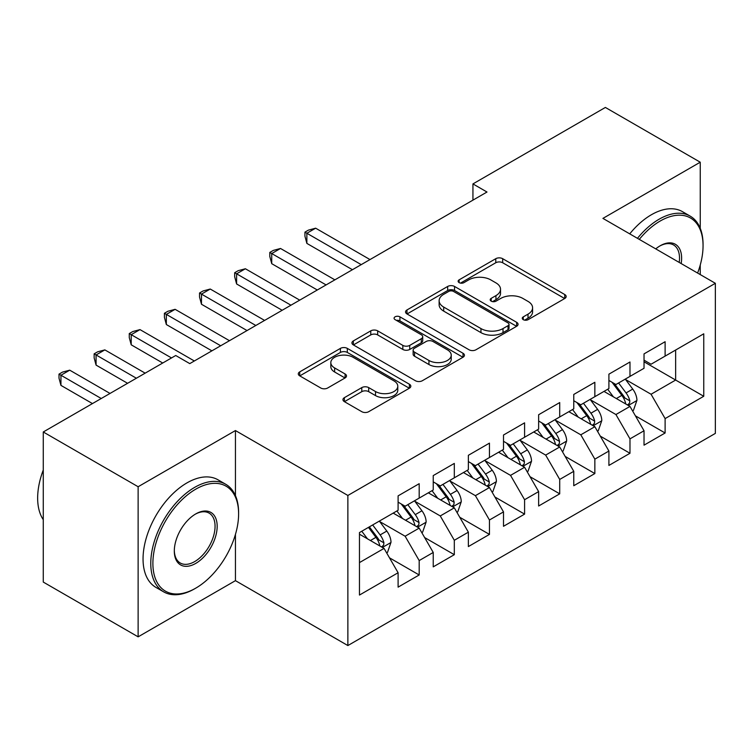 <?xml version="1.0" encoding="UTF-8"?>
<svg xmlns="http://www.w3.org/2000/svg" width="753" height="753" viewBox="0 0 753 753"><rect width="100%" height="100%" fill="white"/><g stroke="black" fill="none" stroke-linecap="round" stroke-linejoin="round"><path stroke-width="1.13" d="M523.279 319.667A3.417 1.967 0 0 0 528.107 319.667L564.741 298.508A4.876 2.814 0 0 0 566.171 296.522A4.876 2.814 0 0 0 564.741 294.527L502.675 258.693A4.876 2.814 0 0 0 495.775 258.693L459.132 279.843A3.417 1.967 0 0 0 458.135 281.236A3.417 1.967 0 0 0 459.132 282.629A3.417 1.967 0 0 0 463.961 282.629L468.705 279.89A15.606 9.008 0 0 1 490.777 279.89L495.945 282.883A15.606 9.008 0 0 1 500.519 289.256A15.606 9.008 0 0 1 495.945 295.618L491.201 298.357A3.417 1.967 0 0 0 490.203 299.75A3.417 1.967 0 0 0 491.201 301.144A3.417 1.967 0 0 0 496.029 301.144L500.773 298.414A15.606 9.008 0 0 1 522.846 298.414L528.013 301.398A15.606 9.008 0 0 1 532.587 307.77A15.606 9.008 0 0 1 528.013 314.142L523.279 316.872A3.417 1.967 0 0 0 522.271 318.265A3.417 1.967 0 0 0 523.279 319.667L523.279 316.872M344.385 397.659A4.876 2.814 0 0 0 342.954 399.645A4.876 2.814 0 0 0 344.385 401.641L361.798 411.693A4.876 2.814 0 0 0 368.697 411.693L409.387 388.2A4.876 2.814 0 0 0 410.818 386.214A4.876 2.814 0 0 0 409.387 384.218L347.321 348.385A4.876 2.814 0 0 0 340.422 348.385L299.732 371.878A4.876 2.814 0 0 0 298.301 373.865A4.876 2.814 0 0 0 299.732 375.86L320.769 388.002A4.876 2.814 0 0 0 327.659 388.002L345.081 377.95A4.876 2.814 0 0 0 346.502 375.954A4.876 2.814 0 0 0 345.081 373.968L334.643 367.944A13.046 7.53 0 0 1 330.821 362.617A13.046 7.53 0 0 1 338.878 355.661A13.046 7.53 0 0 1 353.091 357.289L393.96 380.886A13.046 7.53 0 0 1 397.782 386.214A13.046 7.53 0 0 1 389.725 393.17A13.046 7.53 0 0 1 375.512 391.532L368.697 387.607A4.876 2.814 0 0 0 361.798 387.607L344.385 397.659L344.385 401.641M235.444 495.634L235.444 430.556L138.128 486.739L43.269 431.977L175.722 355.51L189.775 363.614L486.993 192.024L472.94 183.911L472.94 200.138M235.444 430.556L347.867 495.465L715.35 283.297L715.35 433.399L347.867 645.556L347.867 495.465M700.243 228.328L700.243 162.206L602.927 218.389L715.35 283.297M700.243 162.206L605.384 107.444L472.94 183.911M469.053 349.778A4.876 2.814 0 0 0 475.943 349.778L516.633 326.284A4.876 2.814 0 0 0 518.064 324.289A4.876 2.814 0 0 0 516.633 322.303L454.567 286.46A4.876 2.814 0 0 0 447.668 286.46L406.978 309.954A4.876 2.814 0 0 0 405.547 311.949A4.876 2.814 0 0 0 406.978 313.935L469.053 349.778M396.445 320.401A3.417 1.967 0 0 1 399.909 320.882L399.909 316.825L463.01 353.261A4.876 2.814 0 0 1 464.441 355.247A4.876 2.814 0 0 1 463.01 357.242L422.32 380.736A4.876 2.814 0 0 1 415.421 380.736L353.355 344.902L353.355 340.921A4.876 2.814 0 0 0 351.924 342.907A4.876 2.814 0 0 0 353.355 344.902M353.355 340.921L370.768 330.859A4.876 2.814 0 0 1 377.667 330.859L402.836 345.392A4.876 2.814 0 0 0 409.736 345.392L421.285 338.728A4.876 2.814 0 0 0 422.715 336.732A4.876 2.814 0 0 0 421.285 334.746L395.08 319.611A3.417 1.967 0 0 1 394.083 318.218A3.417 1.967 0 0 1 396.191 316.401A3.417 1.967 0 0 1 399.909 316.825M644.031 361.798L675.648 380.049L675.648 350.032L703.754 333.805L665.115 356.113L665.115 341.711L644.031 353.882L644.031 368.283L629.979 376.396L629.979 361.995L608.904 374.166L608.904 388.567L594.851 396.68L594.851 382.279L573.767 394.45L573.767 408.851L559.714 416.964L559.714 402.563L538.64 414.734L538.64 429.135L524.587 437.248L524.587 422.847L503.503 435.018L503.503 449.419L489.45 457.532L489.45 443.131L468.366 455.301L468.366 469.703L454.313 477.816L454.313 463.415L433.239 475.585L433.239 489.987L419.186 498.1L419.186 483.699L398.102 495.869L398.102 510.27L359.463 532.578L359.463 595.058L398.102 572.741L384.049 548.4L359.463 534.206M703.754 333.805L703.754 396.276L665.115 418.593L651.063 394.252L625.583 379.54M635.428 415.854L665.115 432.994L665.115 418.593M665.115 432.994L644.031 445.164L644.031 430.763L629.979 438.867L615.926 414.536L590.456 399.824M600.292 436.138L629.979 453.278L629.979 438.867M629.979 453.278L608.904 465.439L608.904 451.038L594.851 459.151L580.798 434.81L555.319 420.108M565.164 456.422L594.851 473.552L594.851 459.151M594.851 473.552L573.767 485.723L573.767 471.322L559.714 479.435L545.661 455.094L520.191 440.392M530.027 476.696L559.714 493.836L559.714 479.435M559.714 493.836L538.64 506.007L538.64 491.605L524.587 499.719L510.534 475.378L485.054 460.676M494.9 496.98L524.587 514.12L524.587 499.719M524.587 514.12L503.503 526.291L503.503 511.889L489.45 520.003L475.397 495.662L449.927 480.96M459.763 517.264L489.45 534.404L489.45 520.003M489.45 534.404L468.366 546.574L468.366 532.173L454.313 540.287L440.26 515.946L414.79 501.244M424.636 537.548L454.313 554.688L454.313 540.287M454.313 554.688L433.239 566.858L433.239 552.457L419.186 560.571L405.133 536.23L379.663 521.528M389.499 557.832L419.186 574.972L419.186 560.571M419.186 574.972L398.102 587.142L398.102 572.741M398.102 502.157L405.133 506.214L419.186 498.1M359.463 562.604L384.049 548.4M433.239 481.873L440.26 485.93L454.313 477.816M405.133 536.23L419.186 528.117L393.188 513.113M433.239 552.457L419.186 528.117M468.366 461.589L475.397 465.646L489.45 457.532M440.26 515.946L454.313 507.833L428.316 492.829M468.366 532.173L454.313 507.833M503.503 441.305L510.534 445.362L524.587 437.248M475.397 495.662L489.45 487.549L463.453 472.545M503.503 511.889L489.45 487.549M538.64 421.021L545.661 425.078L559.714 416.964M510.534 475.378L524.587 467.265L498.58 452.261M538.64 491.605L524.587 467.265M573.767 400.737L580.798 404.794L594.851 396.68M545.661 455.094L559.714 446.981L533.717 431.977M573.767 471.322L559.714 446.981M608.904 380.453L615.926 384.51L629.979 376.396M580.798 434.81L594.851 426.706L568.844 411.693M608.904 451.038L594.851 426.706M644.031 360.169L651.063 364.226L665.115 356.113M615.926 414.536L629.979 406.422L603.981 391.409M644.031 430.763L629.979 406.422M43.269 431.977L43.269 582.069L138.128 636.84L235.444 580.657L347.867 645.556M138.128 486.739L138.128 636.84M700.243 274.572L700.243 265.028M651.063 394.252L675.648 380.049L703.754 396.276M235.444 580.657L235.444 534.404M524.643 320.147L528.013 318.199A15.606 9.008 0 0 0 532.587 311.827L532.587 307.77M500.519 289.256L500.519 293.312A15.606 9.008 0 0 1 495.945 299.675L492.566 301.633M564.675 298.546L502.675 262.75A4.876 2.814 0 0 0 495.775 262.75L460.497 283.109M516.577 326.322L454.567 290.517A4.876 2.814 0 0 0 447.668 290.517L407.044 313.973M508.021 325.682A3.417 1.967 0 0 0 509.019 324.289A3.417 1.967 0 0 0 508.021 322.896L453.532 291.439A3.417 1.967 0 0 0 448.703 291.439L443.705 294.329A15.606 9.008 0 0 0 439.131 300.701A15.606 9.008 0 0 0 443.705 307.073L480.951 328.572A15.606 9.008 0 0 0 503.013 328.572L508.021 325.682L508.021 329.739A3.417 1.967 0 0 0 509.019 328.346L509.019 324.289M439.131 300.701L439.131 304.758A15.606 9.008 0 0 0 443.705 311.13L443.705 307.073M508.021 329.739L503.013 332.628A15.606 9.008 0 0 1 480.951 332.628L443.705 311.13M353.421 344.94L370.768 334.916L370.768 330.859M422.715 336.732L422.715 340.789A4.876 2.814 0 0 1 421.285 342.784L409.736 349.448A4.876 2.814 0 0 1 402.836 349.448L377.667 334.916A4.876 2.814 0 0 0 370.768 334.916M399.909 320.882L462.944 357.28M428.956 360.48A13.046 7.53 0 0 0 443.178 362.108A13.046 7.53 0 0 0 451.226 355.152A13.046 7.53 0 0 0 447.414 349.825L433.013 341.514A4.876 2.814 0 0 0 426.113 341.514L414.564 348.187A4.876 2.814 0 0 0 413.133 350.173A4.876 2.814 0 0 0 414.564 352.169L428.956 360.48L428.956 364.537A13.046 7.53 0 0 0 443.178 366.165A13.046 7.53 0 0 0 451.226 359.209L451.226 355.152M413.133 350.173L413.133 354.23A4.876 2.814 0 0 0 414.564 356.225L414.564 352.169M428.956 364.537L414.564 356.225M397.782 386.214L397.782 390.27A13.046 7.53 0 0 1 389.725 397.226A13.046 7.53 0 0 1 375.512 395.589L368.697 391.664A4.876 2.814 0 0 0 361.798 391.664L344.45 401.678M330.821 362.617L330.821 366.673A13.046 7.53 0 0 0 334.643 372.001L334.643 367.944M345.015 377.987L334.643 372.001M409.321 388.237L347.321 352.442A4.876 2.814 0 0 0 340.422 352.442L299.798 375.898M632.576 410.922L633.424 410.432L636.934 400.295A13.168 7.605 -120 0 0 632.736 389.085L625.272 379.117M613.375 396.831L607.699 389.263M605.045 392.021L604.405 391.165M369.996 259.569L315.648 228.187L306.866 233.261L306.866 243.398L352.432 269.706M627.494 404.982L629.536 403.147L629.828 400.85A13.168 7.605 -120 0 0 626.054 392.934L618.59 382.976M614.335 383.597L623.55 395.899A6.711 3.869 60 0 1 624.774 397.932L629.828 400.85M612.02 382.251L621.837 395.372A13.168 7.605 60 0 1 625.611 403.288L625.875 404.05M306.866 243.398L304.937 236.197L304.937 232.14L361.214 264.632M304.937 232.14L308.448 230.117L315.648 228.187M597.449 431.205L598.287 430.716L601.798 420.579A13.168 7.605 -120 0 0 597.6 409.368L590.136 399.401M578.248 417.115L572.572 409.547M569.917 412.305L569.268 411.449M334.869 279.852L280.521 248.471L271.739 253.545L271.739 263.682L317.305 289.99M592.366 425.266L594.409 423.431L594.691 421.134A13.168 7.605 -120 0 0 590.926 413.218L583.462 403.25M579.198 403.872L588.422 416.183A6.711 3.869 60 0 1 589.637 418.216L594.691 421.134M576.883 402.535L586.709 415.656A13.168 7.605 60 0 1 590.474 423.572L590.747 424.334M271.739 263.682L269.8 256.481L269.8 252.424L326.087 284.916M269.8 252.424L273.32 250.401L280.521 248.471M562.312 451.489L563.159 451L566.67 440.863A13.168 7.605 -120 0 0 562.463 429.643L555.008 419.685M543.111 437.399L537.435 429.822M534.781 432.589L534.141 431.733M299.732 300.136L245.384 268.755L236.602 273.828L236.602 283.966L282.168 310.274M557.229 445.55L559.272 443.715L559.564 441.418A13.168 7.605 -120 0 0 555.789 433.502L548.325 423.534M544.071 424.155L553.286 436.467A6.711 3.869 60 0 1 554.509 438.5L559.564 441.418M541.755 422.819L551.572 435.931A13.168 7.605 60 0 1 555.347 443.856L555.61 444.618M236.602 283.966L234.672 276.765L234.672 272.708L290.95 305.2M234.672 272.708L238.183 270.685L245.384 268.755M697.607 273.057A60.617 34.996 120 0 0 703.057 245.77A60.617 34.996 120 0 0 660.193 221.024A60.617 34.996 120 0 0 639.288 239.379M637.462 238.325A62.104 35.852 -60 0 1 659.139 219.198A62.104 35.852 -60 0 1 690.19 216.13A62.104 35.852 -60 0 1 703.057 244.556L703.057 245.77M655.741 248.885A30.308 17.498 -60 0 1 660.193 245.77L660.193 245.77A30.308 17.498 -60 0 1 681.154 263.559M679.206 262.43A28.821 16.641 120 0 0 673.549 244.951A28.821 16.641 120 0 0 659.656 246.09M629.734 233.863A62.104 35.852 -60 0 1 651.411 214.737A62.104 35.852 -60 0 1 682.463 211.659L690.19 216.13M195.742 489.177A60.617 34.996 120 0 0 152.887 563.413A60.617 34.996 120 0 0 195.742 588.159L194.688 588.771A62.104 35.852 -60 0 1 163.636 591.839A62.104 35.852 -60 0 1 154.12 542.075A62.104 35.852 -60 0 1 194.688 487.351A62.104 35.852 -60 0 1 225.74 484.273A62.104 35.852 -60 0 1 238.607 512.699L238.607 513.923A60.617 34.996 120 0 0 195.742 489.177M195.742 513.923L195.742 513.923A30.308 17.498 -60 0 1 217.175 526.291A30.308 17.498 -60 0 1 195.742 563.413A30.308 17.498 -60 0 1 174.31 551.036A30.308 17.498 -60 0 1 195.742 513.923L195.742 513.923M174.32 550.415A28.821 16.641 120 0 0 180.287 563.018A28.821 16.641 120 0 0 194.688 561.587A28.821 16.641 120 0 0 213.513 536.192A28.821 16.641 120 0 0 209.099 513.104A28.821 16.641 120 0 0 195.215 514.233M43.269 519.674A62.104 35.852 -60 0 1 43.269 470.032M163.636 591.839L155.909 587.378A62.104 35.852 -60 0 1 146.393 537.614A62.104 35.852 -60 0 1 186.96 482.889A62.104 35.852 -60 0 1 218.012 479.812L225.74 484.273M194.688 588.771L195.742 588.159A60.617 34.996 120 0 0 238.607 513.923M527.185 471.773L528.022 471.284L531.533 461.147A13.168 7.605 -120 0 0 527.335 449.927L519.871 439.968M507.983 457.683L502.307 450.106M499.653 452.873L499.004 452.016M264.604 320.42L210.256 289.039L201.475 294.112L201.475 304.25L247.04 330.558M522.102 465.834L524.144 463.999L524.427 461.702A13.168 7.605 -120 0 0 520.662 453.786L513.198 443.818M508.934 444.439L518.158 456.751A6.711 3.869 60 0 1 519.372 458.784L524.427 461.702M506.618 443.103L516.445 456.214A13.168 7.605 60 0 1 520.21 464.14L520.483 464.902M201.475 304.25L199.536 297.049L199.536 292.992L255.822 325.484M199.536 292.992L203.056 290.969L210.256 289.039M492.048 492.057L492.895 491.568L496.406 481.421A13.168 7.605 -120 0 0 492.198 470.211L484.744 460.252M472.846 477.967L467.171 470.39M464.516 473.157L463.876 472.3M229.467 340.695L175.12 309.323L166.338 314.396L166.338 324.534L211.904 350.842M486.965 486.118L489.008 484.283L489.299 481.986A13.168 7.605 -120 0 0 485.525 474.07L478.061 464.102M473.806 464.723L483.021 477.035A6.711 3.869 60 0 1 484.245 479.068L489.299 481.986M471.491 463.387L481.308 476.498A13.168 7.605 60 0 1 485.083 484.424L485.346 485.186M166.338 324.534L164.408 317.333L164.408 313.276L220.685 345.768M164.408 313.276L167.919 311.253L175.12 309.323M456.92 512.341L457.758 511.852L461.269 501.705A13.168 7.605 -120 0 0 457.071 490.495L449.607 480.536M437.719 498.251L432.043 490.674M429.389 493.441L428.739 492.584M194.34 360.979L139.992 329.607L131.21 334.68L131.21 344.818L162.723 363.012M451.838 506.402L453.88 504.566L454.163 502.27A13.168 7.605 -120 0 0 450.398 494.354L442.933 484.386M438.67 485.007L447.894 497.319A6.711 3.869 60 0 1 449.108 499.352L454.163 502.27M436.354 483.671L446.181 496.782A13.168 7.605 60 0 1 449.946 504.708L450.219 505.47M131.21 344.818L129.271 337.617L129.271 333.56L171.505 357.939M129.271 333.56L132.792 331.536L139.992 329.607M421.784 532.625L422.631 532.136L426.142 521.989A13.168 7.605 -120 0 0 421.934 510.779L414.479 500.82M402.582 518.535L396.906 510.958M394.252 513.725L393.612 512.868M145.15 373.149L104.855 349.891L96.073 354.964L96.073 365.101L127.586 383.296M416.701 526.686L418.743 524.85L419.035 522.554A13.168 7.605 -120 0 0 415.261 514.638L407.797 504.67M403.542 505.291L412.757 517.593A6.711 3.869 60 0 1 413.981 519.636L419.035 522.554M401.227 503.955L411.044 517.066A13.168 7.605 60 0 1 414.818 524.992L415.082 525.754M96.073 365.101L94.144 357.901L94.144 353.844L136.368 378.222M94.144 353.844L97.655 351.811L104.855 349.891M386.656 552.909L387.494 552.42L391.005 542.273A13.168 7.605 -120 0 0 386.807 531.063L379.343 521.104M367.455 538.819L361.779 531.241M110.023 393.433L69.728 370.175L60.946 375.239L60.946 385.385L92.459 403.58M381.573 546.97L383.616 545.134L383.898 542.838A13.168 7.605 -120 0 0 380.133 534.922L372.669 524.954M369.365 526.855L377.63 537.877A6.711 3.869 60 0 1 378.844 539.92L383.898 542.838M368.452 527.392L375.916 537.35A13.168 7.605 60 0 1 379.681 545.276L379.954 546.029M60.946 385.385L59.007 378.185L59.007 374.128L101.241 398.506M59.007 374.128L62.527 372.095L69.728 370.175M528.013 318.199L528.013 314.142M491.201 301.144L491.201 298.357M495.945 299.675L495.945 295.618M459.132 282.629L459.132 279.843M495.775 262.75L495.775 258.693M502.675 262.75L502.675 258.693M564.741 298.508L564.741 294.527M406.978 313.935L406.978 309.954M447.668 290.517L447.668 286.46M454.567 290.517L454.567 286.46M516.633 326.284L516.633 322.303M480.951 332.628L480.951 328.572M503.013 332.628L503.013 328.572M377.667 334.916L377.667 330.859M402.836 349.448L402.836 345.392M409.736 349.448L409.736 345.392M421.285 342.784L421.285 338.728M463.01 357.242L463.01 353.261M361.798 391.664L361.798 387.607M368.697 391.664L368.697 387.607M375.512 395.589L375.512 391.532M345.081 377.95L345.081 373.968M299.732 375.86L299.732 371.878M340.422 352.442L340.422 348.385M347.321 352.442L347.321 348.385M409.387 388.2L409.387 384.218M628.331 405.462L636.85 400.549M626.054 392.934L632.736 389.085M616.34 398.544L621.837 395.372M593.195 425.746L601.713 420.833M590.926 413.218L597.6 409.368M581.212 418.828L586.709 415.656M558.067 446.03L566.585 441.117M555.789 433.502L562.463 429.643M546.076 439.112L551.572 435.931M522.93 466.314L531.449 461.401M520.662 453.786L527.335 449.927M510.948 459.396L516.445 456.214M487.803 486.598L496.321 481.675M485.525 474.07L492.198 470.211M475.811 479.68L481.308 476.498M452.666 506.882L461.184 501.959M450.398 494.354L457.071 490.495M440.684 499.964L446.181 496.782M417.539 527.166L426.057 522.243M415.261 514.638L421.934 510.779M405.547 520.248L411.044 517.066M382.402 547.45L390.92 542.527M380.133 534.922L386.807 531.063M370.42 540.532L375.916 537.35"/></g></svg>
